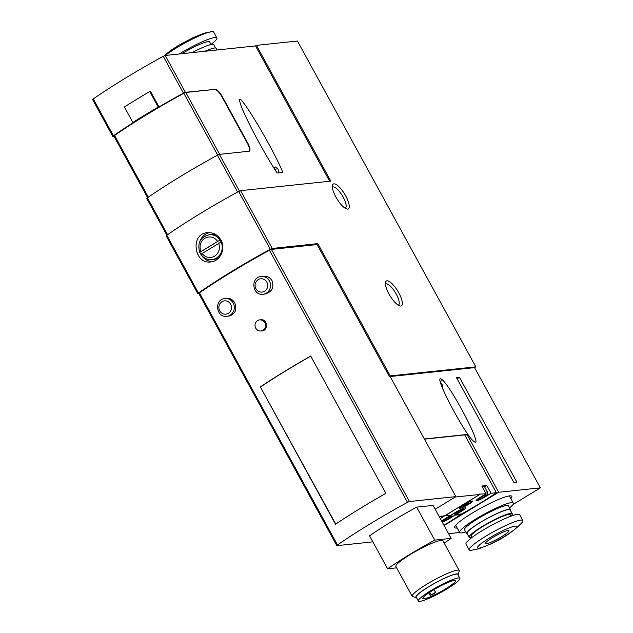 <?xml version="1.0" encoding="UTF-8"?>
<svg xmlns="http://www.w3.org/2000/svg" width="633" height="633" viewBox="0 0 633 633"><rect width="100%" height="100%" fill="white"/><g stroke="black" fill="none" stroke-linecap="round" stroke-linejoin="round"><path stroke-width="0.95" d="M226.859 316.294L229.091 316.057C235.247 314.174 237.138 309.766 234.764 302.835C232.817 299.638 230.159 298.143 226.796 298.349L224.984 298.531C213.978 299.156 215.972 317.988 226.859 316.294A8.933 8.395 -96 0 0 233.166 303.001A8.933 8.395 -96 0 0 224.984 298.531M372.853 541.856L336.97 545.654L337.476 544.981A133.959 18.586 -28.7 0 1 407.486 502.349L409.432 501.526L455.91 496.612L435.18 509.233M198.936 293.53L199.45 292.857A133.959 18.586 -28.7 0 1 269.452 250.233L271.399 249.402L409.432 501.526M260.345 386.913L335.514 524.219A133.959 18.586 -28.7 0 1 385.877 493.368L310.7 356.062A133.959 18.586 -28.7 0 0 260.345 386.913L335.751 524.061M263.091 294.234L264.903 294.036C271.889 292.058 274.263 287.604 272.016 280.664C270.038 277.468 267.181 275.996 263.439 276.233L261.215 276.471C250.209 277.096 252.203 295.928 263.091 294.234A8.933 8.395 -96 0 0 269.397 280.941A8.933 8.395 -96 0 0 261.215 276.471M260.851 330.988L261.92 330.877C268.661 330.513 267.514 318.708 260.749 319.784L259.68 319.887A5.578 5.246 84 0 1 265.48 324.887A5.578 5.246 84 0 1 255.74 328.195A5.578 5.246 84 0 1 259.68 319.887M219.05 257.552A12.502 11.75 -96 0 1 214.065 259.348L211.794 259.593A12.502 11.75 -96 0 0 221.107 241.972L200.906 254.276M221.107 241.972A12.502 11.75 -96 0 0 220.616 240.975A12.502 11.75 -96 0 0 220.047 240.034L199.704 252.298C197.148 243.032 200.305 237.169 209.159 234.724A12.502 11.75 -96 0 1 220.047 240.034L199.838 252.338A12.502 11.75 -96 0 0 200.803 254.134M198.841 293.585L197.805 293.649L198.446 293.016A133.959 18.586 -28.7 0 1 270.291 249.267L272.222 248.453L317.813 243.634L390.229 375.899L475.826 366.847L474.552 367.615L390.173 376.54M475.826 366.847L297.447 41.026L256.468 45.362L330.798 181.125L240.58 190.66L238.657 191.475A133.959 18.586 151.3 0 0 166.811 235.231L166.162 235.864L197.805 293.649M220.957 240.034C217.744 234.772 213.234 232.319 207.426 232.683C189.789 233.593 194.109 264.641 210.789 261.927C219.975 261.421 226.155 248.753 220.957 240.034M329.651 181.244L255.566 45.916L165.221 55.467L185.39 92.315L214.666 89.403A8.933 2.793 -121.3 0 1 221.954 96.841L247.432 143.382A8.933 2.793 -121.3 0 1 249.212 151.2M166.867 235.191L146.761 198.469L147.418 197.828A133.959 18.586 151.3 0 1 217.42 155.204L219.366 154.373L249.006 151.24A8.933 2.793 58.7 0 0 249.402 151.113A8.933 2.793 58.7 0 0 247.796 143.161L222.31 96.62A8.933 2.793 58.7 0 0 215.03 89.182M282.896 172.421L277.175 173.031C264.088 153.677 242.091 111.859 239.994 102.356C234.851 84.98 270.94 143.913 282.896 172.421M114.019 136.324L112.785 136.412L113.442 135.771A133.959 18.586 -28.7 0 1 133.65 122.398L132.89 122.478L124.392 106.969A136.19 18.903 -28.7 0 1 149.752 91.524L150.519 91.445L159.01 106.953A133.959 18.586 -28.7 0 1 183.443 93.138L185.39 92.315M92.758 99.595L93.273 98.922A133.959 18.586 -28.7 0 1 163.274 56.29L165.221 55.467M424.086 598.81A18.531 2.572 -28.7 0 1 422.868 598.557A18.531 2.572 -28.7 0 1 437.886 587.4A18.531 2.572 -28.7 0 1 455.372 580.762A18.531 2.572 -28.7 0 1 442.934 590.462A18.531 2.572 -28.7 0 1 424.086 598.81M430.187 595.439A18.531 2.572 151.3 0 0 434.547 593.43L435.544 592.346L430.187 595.439L428.802 592.899M390.229 375.899L389.319 376.445L317.125 244.567L271.399 249.402M455.91 496.612L390.078 376.366L389.319 376.445M449.398 518.15L449.596 518.514L455.214 515.096L460.381 514.669A66.979 9.297 -28.7 0 1 443.962 525.271M449.596 518.514A7.367 1.021 -28.7 0 1 442.245 522.138M441.652 521.054A7.367 1.021 -28.7 0 1 444.588 519.044L450.205 515.626L443.868 515.927M440.291 518.569L444.057 516.275M424.458 439.16L464.709 434.903L496.351 492.696L491.081 493.249L486.832 485.495L481.824 486.025L486.073 493.78L479.592 494.12M455.198 497.047L479.774 494.444L479.711 494.041M461.354 510.871L461.552 511.235A7.367 1.021 -28.7 0 0 465.508 507.959A7.367 1.021 -28.7 0 0 456.543 511.765L450.925 515.183L444.746 515.776M479.774 494.444L444.627 515.848L439.12 516.433M496.351 492.696L496.248 492.83A66.979 9.297 -28.7 0 1 461.599 513.933L455.934 514.653L455.467 513.798M460.049 508.291A7.367 1.021 -28.7 0 1 459.558 508.188A7.367 1.021 -28.7 0 1 465.532 503.757A7.367 1.021 -28.7 0 1 472.487 501.114A7.367 1.021 -28.7 0 1 467.542 504.976A7.367 1.021 -28.7 0 1 460.049 508.291M491.081 493.249L485.1 496.889A7.367 1.021 -28.7 0 1 476.135 500.695A7.367 1.021 -28.7 0 1 480.091 497.419L486.073 493.78M479.925 494.428L444.777 515.832M461.552 511.235L455.934 514.653M455.214 515.096L454.605 513.98L462.066 510.388L464.06 508.085M439.31 516.773L443.907 516.291L440.259 518.506M424.363 438.985L467.012 434.475L465.128 435.623M467.012 434.475L498.654 492.276L444.089 525.501M457.184 527.993A32.544 4.518 -28.7 0 1 456.868 528.033A32.544 4.518 -28.7 0 1 454.644 527.202A32.544 4.518 -28.7 0 1 481.104 507.983A32.544 4.518 -28.7 0 1 511.551 496.05A32.544 4.518 -28.7 0 1 510.839 498.614M448.56 533.666L459.653 532.495M498.654 492.276L540.384 487.861L512.833 504.636M540.384 487.861L474.552 367.615M459.518 377.41L456.504 377.735L513.838 482.457L516.86 482.14L459.518 377.41A4.463 0.617 -28.7 0 1 457.042 378.724M475.296 442.277C481.001 443.432 450.957 386.676 442.166 379.697L440.528 378.771C434.816 377.616 464.859 434.38 473.65 441.359L475.296 442.277M486.832 485.495L484.593 486.856M482.124 486.571A6.694 0.926 -28.7 0 1 484.221 486.184L487.41 491.999A6.694 0.926 -28.7 0 0 485.305 492.395M471.901 501.027A6.923 0.957 -28.7 0 1 466.996 504.707A6.923 0.957 -28.7 0 1 460.199 507.69A6.923 0.957 -28.7 0 1 459.803 507.65M463.459 505.704A2.904 0.404 -28.7 0 1 463.261 505.632A2.904 0.404 -28.7 0 1 465.619 503.915A2.904 0.404 -28.7 0 1 468.341 502.855A2.904 0.404 -28.7 0 1 466.497 504.343A2.904 0.404 -28.7 0 1 463.459 505.704M317.813 243.634L316.096 244.678M256.468 45.362L255.566 45.916M347.707 209.08A14.512 4.534 -121.3 0 1 346.662 208.953A14.512 4.534 -121.3 0 1 336.93 198.833A14.512 4.534 -121.3 0 1 332.404 185.54A14.512 4.534 -121.3 0 1 343.948 192.962A14.512 4.534 -121.3 0 1 347.707 209.08M400.792 306.048A14.512 4.534 -121.3 0 1 399.747 305.921A14.512 4.534 -121.3 0 1 390.023 295.801A14.512 4.534 -121.3 0 1 385.489 282.516A14.512 4.534 -121.3 0 1 397.041 289.93A14.512 4.534 -121.3 0 1 400.792 306.048M396.63 567.841L387.602 568.79L369.553 535.827A89.308 12.391 -28.7 0 1 416.649 507.144L433.083 505.403L451.139 538.374A89.308 12.391 -28.7 0 1 444.168 543.09M387.602 568.79A89.308 12.391 -28.7 0 1 434.705 540.115L416.649 507.144M434.705 540.115L451.139 538.374M416.522 597.663A24.054 3.339 -28.7 0 1 416.332 597.623L412.676 596.595A26.792 3.719 -28.7 0 1 412.194 596.262L395.87 566.448A26.792 3.719 -28.7 0 1 417.582 550.322A26.792 3.719 -28.7 0 1 442.871 540.717L459.194 570.531A26.792 3.719 -28.7 0 1 459.21 571.116L458.11 574.748A24.054 3.339 -28.7 0 1 458.039 574.938M419.916 601.35A23.666 3.284 -28.7 0 1 418.358 601.018A23.666 3.284 -28.7 0 1 437.538 586.775A23.666 3.284 -28.7 0 1 459.875 578.293A23.666 3.284 -28.7 0 1 443.994 590.684A23.666 3.284 -28.7 0 1 419.916 601.35M418.358 601.018L416.237 597.141A23.666 3.284 -28.7 0 1 435.417 582.898A23.666 3.284 -28.7 0 1 457.754 574.416L459.875 578.293M416.332 597.623A24.054 3.339 -28.7 0 1 435.393 582.851A24.054 3.339 -28.7 0 1 458.11 574.748M412.194 596.262A26.792 3.719 -28.7 0 1 433.906 580.137A26.792 3.719 -28.7 0 1 459.194 570.531M167.389 234.827L167.595 234.677A133.959 18.586 -28.7 0 1 237.597 192.044L237.929 191.87M114.043 136.142L114.549 135.47A131.727 18.278 -28.7 0 1 183.839 93.28L185.778 92.458L214.666 89.403M132.89 122.478A136.19 18.903 -28.7 0 1 158.25 107.04L159.01 106.953M260.646 386.882A133.959 18.586 -28.7 0 1 310.756 356.165M149.752 91.524L158.25 107.04M385.45 284.257A12.28 3.838 -121.3 0 1 385.695 284.059A12.28 3.838 -121.3 0 1 395.356 292.549A12.28 3.838 -121.3 0 1 398.466 305.035A12.28 3.838 -121.3 0 1 398.181 305.161M332.357 187.289A12.28 3.838 -121.3 0 1 332.61 187.091A12.28 3.838 -121.3 0 1 342.271 195.581A12.28 3.838 -121.3 0 1 345.381 208.067A12.28 3.838 -121.3 0 1 345.088 208.194M440.481 382.387A12.502 2.967 131.8 0 0 441.296 379.025M209.278 232.612A14.733 13.847 -96 0 0 199.751 241.632M200.519 253.667A14.733 13.847 -96 0 0 200.78 254.173M201.144 254.798A14.733 13.847 -96 0 0 212.466 261.635M216.668 235.191A12.502 11.75 -96 0 0 211.438 234.479L209.159 234.724M507.943 530.541A13.396 1.859 -28.7 0 1 508.829 530.731A13.396 1.859 -28.7 0 1 497.965 538.794A13.396 1.859 -28.7 0 1 485.329 543.597A13.396 1.859 -28.7 0 1 494.318 536.578A13.396 1.859 -28.7 0 1 507.943 530.541M515.191 526.126A22.329 3.102 -28.7 0 1 494.587 541.983A22.329 3.102 -28.7 0 1 481.444 543.367A22.329 3.102 -28.7 0 1 515.191 526.126M465.698 531.918A30.59 4.241 -28.7 0 1 459.629 532.456A30.59 4.241 -28.7 0 1 480.162 516.441A30.59 4.241 -28.7 0 1 511.274 502.649A30.59 4.241 -28.7 0 1 513.284 503.077A30.59 4.241 -28.7 0 1 509.565 507.903M467.352 534.015A25.004 3.474 -28.7 0 1 466.648 533.651L464.527 529.774A25.004 3.474 -28.7 0 1 481.309 516.678A25.004 3.474 -28.7 0 1 506.748 505.411A25.004 3.474 -28.7 0 1 508.394 505.759L510.515 509.636A25.004 3.474 -28.7 0 1 510.435 510.427M466.648 533.651A25.004 3.474 -28.7 0 1 483.43 520.555A25.004 3.474 -28.7 0 1 508.869 509.288A25.004 3.474 -28.7 0 1 510.515 509.636M471.807 537.488A24.56 3.41 -28.7 0 1 469.164 537.314L467.043 533.437A24.56 3.41 -28.7 0 1 483.525 520.579A24.56 3.41 -28.7 0 1 508.505 509.51A24.56 3.41 -28.7 0 1 510.119 509.85L512.247 513.727A24.56 3.41 -28.7 0 1 510.973 516.045M469.164 537.314A24.56 3.41 -28.7 0 1 485.646 524.456A24.56 3.41 -28.7 0 1 510.633 513.387A24.56 3.41 -28.7 0 1 512.247 513.727M471.854 537.575L471.118 536.246A22.329 3.102 -28.7 0 1 486.104 524.551A22.329 3.102 -28.7 0 1 508.821 514.494A22.329 3.102 -28.7 0 1 510.285 514.803L511.021 516.132M469.188 549.911L465.999 544.087A30.59 4.241 -28.7 0 1 486.532 528.072A30.59 4.241 -28.7 0 1 517.644 514.289A30.59 4.241 -28.7 0 1 519.661 514.716L522.842 520.532A30.59 4.241 -28.7 0 1 522.312 522.201C514.099 531.103 503.282 538.485 489.871 544.364L478.801 548.803L470.881 550.362A30.59 4.241 -28.7 0 1 469.188 549.911A30.59 4.241 -28.7 0 1 489.713 533.888A30.59 4.241 -28.7 0 1 520.832 520.104A30.59 4.241 -28.7 0 1 522.842 520.532M223.061 49.35A30.59 4.241 151.3 0 0 221.234 49.129A30.59 4.241 151.3 0 0 217.768 49.912M217.119 49.983L216.225 48.361A25.004 3.474 151.3 0 0 214.587 48.013A25.004 3.474 151.3 0 0 204.831 51.281M215.521 47.997L213.717 44.69A24.56 3.41 151.3 0 0 212.095 44.35A24.56 3.41 151.3 0 0 192.163 52.618M211.074 44.524L209.634 41.889A22.329 3.102 151.3 0 0 208.162 41.58A22.329 3.102 151.3 0 0 181.995 53.694M211.026 44.429A30.59 4.241 151.3 0 0 216.874 37.917A30.59 4.241 151.3 0 0 214.864 37.497A30.59 4.241 151.3 0 0 179.186 53.987M216.874 37.917L213.693 32.101A30.59 4.241 151.3 0 0 212 31.65A30.59 4.241 151.3 0 0 211.683 31.674A30.59 4.241 151.3 0 0 190.09 40.275A30.59 4.241 151.3 0 0 165.237 55.467M269.452 250.233L407.486 502.349M199.45 292.857L337.476 544.981M201.967 253.247A10.27 9.653 -96 0 0 214.603 256.159A10.27 9.653 -96 0 0 218.527 243.159M217.467 241.22A10.27 9.653 -96 0 0 204.831 238.317A10.27 9.653 -96 0 0 200.898 251.309M166.811 235.231L198.446 293.016M238.657 191.475L270.291 249.267M219.366 154.373L239.456 191.071M163.274 56.29L183.443 93.138M93.273 98.922L113.442 135.771M443.472 520.983A4.463 0.617 -28.7 0 1 447.586 517.818A4.463 0.617 -28.7 0 1 450.213 517.533A4.463 0.617 -28.7 0 1 443.472 520.983M455.428 513.703A4.463 0.617 -28.7 0 1 459.542 510.53A4.463 0.617 -28.7 0 1 462.169 510.253A4.463 0.617 -28.7 0 1 455.428 513.703M478.975 499.366A4.463 0.617 -28.7 0 1 483.09 496.193A4.463 0.617 -28.7 0 1 485.725 495.916A4.463 0.617 -28.7 0 1 478.975 499.366M240.58 190.66L272.222 248.453M431.018 594.632L429.728 592.282M147.418 197.828L167.595 234.677M217.42 155.204L237.597 192.044M185.778 92.458L219.667 154.341M183.839 93.28L217.665 155.069M114.549 135.47L148.344 197.195M273.567 167.444L275.165 167.167C275.6 166.661 276.51 167.215 277.887 168.845A7.588 0.404 165.5 0 0 277.42 168.829A7.588 0.404 165.5 0 0 274.754 169.32M442.491 388.1L442.776 385.703L441.953 384.294A8.933 2.121 131.8 0 0 441.359 384.152A8.933 2.121 131.8 0 0 441.043 384.215M266.825 282.12A6.694 6.298 -96 0 0 255.914 282.049A6.694 6.298 -96 0 0 261.437 292.122A6.694 6.298 -96 0 0 266.825 282.12M230.594 304.18A6.694 6.298 -96 0 0 219.691 304.109A6.694 6.298 -96 0 0 225.206 314.19A6.694 6.298 -96 0 0 230.594 304.18M211.794 259.593C207.205 259.902 203.525 258.122 200.756 254.252M464.741 434.911L496.375 492.703M441.747 521.228L443.82 520.983L450.11 517.667L451.883 515.919L452.168 514.423M453.212 513.79L454.597 513.988M477.021 499.54L478.144 499.643C478.366 500.268 487.07 495.607 486.761 495.109C487.323 495.338 487.537 494.302 487.41 491.999M435.544 592.346L434.04 589.592M198.794 293.498L336.827 545.622M92.616 99.563L112.785 136.412M113.9 136.111L147.616 197.694M277.887 168.845L278.924 172.849M440.71 383.179L441.953 384.294M513.284 503.077L509.359 495.908M459.629 532.456L455.705 525.279M163.979 55.926L170.317 50.743L178.11 45.639L193.01 37.648L204.071 33.209L212 31.65"/></g></svg>
